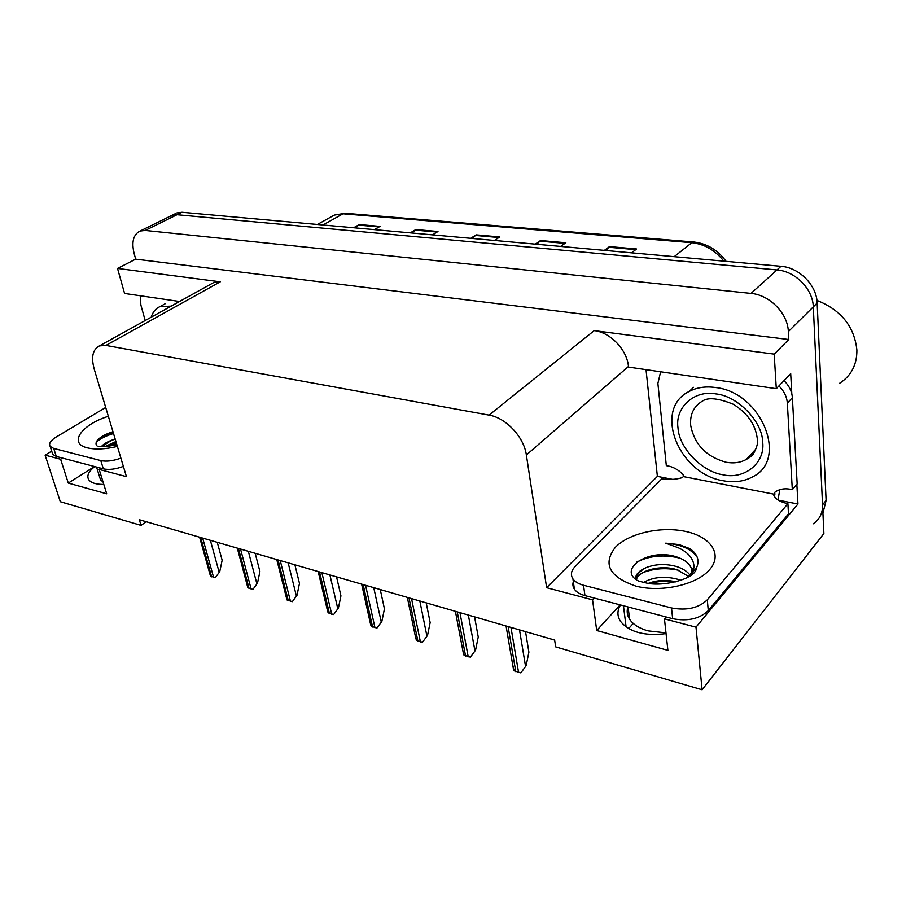 <?xml version="1.0" encoding="UTF-8"?>
<svg xmlns="http://www.w3.org/2000/svg" width="902" height="902" viewBox="0 0 902 902"><rect width="100%" height="100%" fill="white"/><g stroke="black" fill="none" stroke-linecap="round" stroke-linejoin="round"><path stroke-width="1.35" d="M666.071 633.621C644.468 636.293 629.246 632.155 620.384 621.207C617.092 615.897 617.126 610.485 620.508 604.96M672.7 479.379L657.378 476.369L646.024 369.651M796.849 484.306L797.954 504.015L778.381 500.17M594.226 598.049L592.546 599.83L546.635 587.698L526.362 454.991L628.468 366.46L628.536 367.091L776.295 388.683L790.693 373.676L791.809 393.881M526.362 454.991C524.006 437.053 505.898 417.75 489.076 415.123L105.929 345.421L220.246 281.819L117.531 268.424L124.577 293.466L179.543 301.493M220.246 281.819L213.706 282.551L211.463 283.803M628.468 366.46C626.958 349.649 610.338 332.331 594.204 330.628L774.187 354.114L788.788 339.513L135.683 259.156L134.116 253.428C131.376 241.894 133.372 234.43 140.092 231.036L145.188 230.438L751.028 293.409C769.643 294.898 787.773 313.366 788.348 331.575L788.788 339.513M776.295 388.683L774.187 354.114M140.092 231.036L171.921 215.364L170.343 216.142L177.029 214.721L776.983 269.935C795.271 271.186 812.905 289.046 813.3 306.872L823.876 533.522L702.106 689.782L695.994 627.183L797.954 504.015M62.497 458.092L60.614 459.242L45.1 455.138L60.31 501.715L141.039 525.37L146.293 521.739M45.1 455.138L51.696 451.147M117.531 268.424L135.683 259.156M628.638 628.604L633.238 623.417M141.039 525.37L139.348 519.732L554.64 640.07L555.688 646.881L702.106 689.782M105.929 345.421L99.457 345.883C92.737 349.311 90.989 357.023 94.191 369.031L126.438 476.639L99.186 469.435L101.058 468.239M546.635 587.698L657.378 476.369M695.994 627.183L664.447 618.84L666.071 616.957M94.541 466.526L68.293 483.089L106.707 493.811L99.186 469.435M68.293 483.089L60.614 459.242M620.125 604.87L596.718 630.509L667.897 650.365L664.447 618.84M596.718 630.509L592.546 599.83M94.755 466.582C88.43 471.588 86.468 476.019 88.847 479.875C91.237 482.942 96.232 484.464 103.809 484.419M175.304 213.695L171.921 215.364L177.029 214.721L776.983 269.935C795.271 271.186 812.905 289.046 813.3 306.872L822.545 504.838C822.737 513.159 819.625 519.484 813.209 523.803M355.298 227.902L359.21 224.553L353.629 227.755M374.465 229.627L380.024 226.391L359.21 224.553M411.943 233.009L415.811 229.548L410.309 232.863M432.498 234.87L437.977 231.498L415.811 229.548M605.84 250.497L609.481 246.607L604.351 250.373M631.547 252.819L636.598 248.997L609.481 246.607M536.803 244.273L540.535 240.53L535.258 244.138M560.604 246.426L565.836 242.762L540.535 240.53M472.321 238.455L476.121 234.858L470.72 238.308M494.42 240.451L499.776 236.944L476.121 234.858M176.882 212.917L182.001 212.263L780.997 266.304C799.228 267.522 816.784 285.28 817.156 303.061L826.097 500.407L822.928 513.148M217.258 542.305L222.151 560.232L219.761 571.575L215.319 577.663L210.538 576.164L209.681 573.266M219.761 571.575L215.319 577.663M255.176 553.298L259.923 571.552L257.487 583.166L252.943 589.389L247.937 587.833L247.001 584.586M257.487 583.166L252.943 589.389M294.898 564.799L299.475 583.414L296.995 595.297L292.338 601.668L287.095 600.033L286.081 596.425M296.995 595.297L292.338 601.668M336.547 576.874L340.933 595.85L338.408 608.016L333.639 614.544L328.136 612.83L327.043 608.816M338.408 608.016L333.639 614.544M380.261 589.536L384.444 608.884L381.862 621.365L376.968 628.051L371.196 626.247L370.023 621.805M381.862 621.365L376.968 628.051M665.992 632.888L648.031 630.87C639.247 628.367 633.103 624.5 629.596 619.234C627.104 615.277 626.54 611.173 627.905 606.911M639.101 581.316C616.043 570.391 648.098 547.334 676.635 556.917C684.832 559.612 689.872 563.773 691.766 569.41L692.127 573.819M691.439 574.98L694.044 567.426C693.965 559.139 688.666 552.565 678.135 547.694L665.71 543.162L679.014 544.571L689.94 548.664C697.742 554.211 699.873 560.762 696.31 568.316L686.343 578.035M680.784 580.347L678.248 579.411C665.259 575.916 653.758 576.874 643.757 582.275M690.402 575.713C687.82 571.789 683.333 568.767 676.94 566.636C666.183 563.603 655.968 563.908 646.283 567.538C639.202 570.605 635.583 574.394 635.436 578.904M688.914 576.649L677.267 569.838C661.065 564.269 638.785 570.549 636.338 579.614M675.902 581.813C666.262 579.636 657.152 580.121 648.594 583.256M708.284 610.598L707.292 599.841L787.897 503.677L788.495 513.847L708.284 610.598C699.625 618.862 687.752 621.568 672.655 618.693L584.958 595.613C579.963 594.249 576.446 592.095 574.394 589.175C572.511 586.323 572.387 583.323 573.988 580.178M707.292 599.841C698.588 608.072 686.659 610.778 671.516 607.959L583.515 585.24C578.509 583.898 574.98 581.779 572.928 578.881C570.402 574.878 571.067 570.842 574.946 566.749L661.82 478.782C668.562 480.011 675.384 479.627 682.273 477.643L683.321 476.572L774.863 494.352L773.882 495.502L774.435 496.506C776.769 499.888 781.256 502.279 787.897 503.677M683.321 476.572L683.13 474.621C678.169 469.468 672.565 466.481 666.319 465.646L657.885 383.429L660.614 371.782M774.863 494.352L774.739 492.334L776.318 491.24C780.805 488.658 786.138 488.14 792.317 489.673L797.165 483.934L792.373 397.681C791.9 391.389 789.115 385.695 784.03 380.621M778.933 385.932C784.052 391.04 786.848 396.767 787.333 403.093L792.317 489.673M779.802 489.685L777.986 499.911M675.226 581.982C666.522 580.73 658.043 581.215 649.778 583.425M678.225 570.165C665.586 567.561 653.691 568.44 642.528 572.781M680.018 558.18C664.052 554.302 649.62 555.609 636.733 562.104M697.336 557.47L697.269 557.357C691.608 549.126 681.089 544.391 665.71 543.162M103.076 482.04L100.505 479.796L99.457 476.414M97.157 446.016C95.443 444.382 95.646 442.33 97.777 439.894C100.787 436.658 105.861 433.941 112.987 431.731M115.163 439.026L115.039 439.071C108.296 441.191 103.741 443.683 101.385 446.558M115.918 441.518L105.004 446.535M123.36 466.39C115.614 469.243 108.928 470.055 103.324 468.837L56.307 456.457L52.756 454.416L52.136 452.522M120.891 458.115C113.1 460.956 106.402 461.779 100.787 460.584L53.714 448.429L50.162 446.411C48.55 443.683 50.568 440.548 56.195 437.019L105.714 407.467M145.177 320.537L140.836 304.887L140.475 295.788M116.132 442.239L105.433 446.513M113.145 432.295L99.784 438.045M116.505 443.468L108.962 446.197M113.517 433.535C105.737 435.88 99.975 438.789 96.243 442.273M762.72 442.341C765.178 463.335 744.127 479.785 723.032 474.779C702.128 471.87 679.206 448.114 678.033 428.258L677.988 427.796C674.899 407.715 694.066 389.732 715.884 393.915C737.408 395.899 762.224 421.166 762.686 441.867L762.72 442.341M723.291 480.755C678.428 474.024 652.687 408.944 689.173 391.457C696.818 387.443 705.623 386.135 715.602 387.544C761.153 392.144 788.63 459.242 753.114 476.583C744.454 481.442 734.521 482.841 723.291 480.755M839.717 383.226C851.217 375.751 856.945 364.735 856.9 350.168C854.386 326.558 841.059 309.972 816.93 300.411M151.198 317.2C152.788 311.968 155.73 308.428 160.049 306.59L171.166 306.139M426.218 602.852L430.153 622.594L427.525 635.391L422.497 642.235L416.431 640.352L415.179 635.436M427.525 635.391L422.497 642.235M474.576 616.867L478.24 637.015L475.557 650.139L470.393 657.175L464.011 655.179L462.67 649.756M475.557 650.139L470.393 657.175M525.528 631.625L528.899 652.191L526.148 665.687L520.849 672.892L514.117 670.795L512.697 664.83M526.148 665.687L520.849 672.892M623.451 605.738L626.101 626.98M788.348 331.575L817.156 303.061M751.028 293.409L780.997 266.304M145.188 230.438L182.001 212.263M489.076 415.123L594.204 330.628M693.559 241.984L345.567 213.3L334.304 215.093L331.226 216.796M723.855 261.152C715.094 250.215 704.417 244.059 691.8 242.694L693.965 242.018C707.078 243.596 717.778 250.034 726.087 261.343M674.2 256.664L691.8 242.694L343.019 213.797L322.927 224.981M826.097 500.407L822.545 504.838M475.399 235.445L498.885 237.519M539.824 241.15L564.968 243.371M608.782 247.249L635.752 249.64M415.067 230.111L437.064 232.051M358.455 225.105L379.099 226.932M200.661 537.502L211.632 576.84M202.668 538.077L213.616 577.46M210.358 540.309L219.107 572.071M238.444 548.45L249.099 588.521M240.541 549.047L251.173 589.175M248.354 551.314L256.844 583.673M278.03 559.917L288.324 600.755M280.229 560.548L290.5 601.442M288.155 562.848L296.352 595.827M319.545 571.947L329.444 613.586M321.856 572.612L331.722 614.296M329.906 574.946L337.765 608.568M363.145 584.575L372.582 627.037M365.569 585.285L374.984 627.792M373.744 587.653L381.23 621.929M635.921 586.131C609.267 576.953 602.435 563.987 615.423 547.243C628.987 533.138 661.132 525.979 685.87 531.481C710.776 536.769 722.897 554.313 709.784 569.466C697.077 584.71 661.459 592.783 635.921 586.131M646.283 567.538C640.093 570.752 636.609 574.653 635.854 579.242M787.333 403.093L792.373 397.681M672.655 618.693L671.516 607.959M583.515 585.24L584.958 595.613M117.384 446.422C105.41 449.241 95.454 449.726 87.483 447.877C67.977 443.502 81.428 424.684 108.353 416.284M115.039 439.071C109.593 441.202 105.613 443.705 103.065 446.58M103.324 468.837L100.787 460.584M53.714 448.429L56.307 456.457M746.394 459.366C740.553 462.625 733.845 463.594 726.257 462.264C706.322 456.84 694.461 444.551 690.684 425.394C689.816 414.356 693.773 406.227 702.557 401.007C708.183 397.139 718.432 398.222 733.292 404.254C747.724 413.229 755.752 424.932 757.376 439.364C758.142 443.04 756.744 447.978 753.159 454.18C752.257 455.668 750.002 457.404 746.394 459.366L755.538 449.421M408.989 597.857L417.908 641.175M411.537 598.601L420.422 641.965M419.836 601.003L426.894 635.978M457.246 611.849L465.579 656.047M459.941 612.627L468.228 656.87M468.352 615.063L474.937 650.759M508.119 626.586L515.797 671.708M510.96 627.409L518.594 672.576M519.507 629.889L525.55 666.319M99.457 345.883L213.706 282.551M317.357 224.474L334.304 215.093L345.094 213.255M199.613 537.197L210.369 575.735M237.294 548.112L247.712 587.247M276.767 559.556L286.802 599.278M318.169 571.552L327.776 611.883M361.634 584.135L370.756 625.086M629.596 619.234L628.096 606.956M639.259 581.316L643.261 582.218M691.766 569.41L694.044 567.426M696.31 568.316C695.78 579.388 660.32 587.642 644.806 582.568M574.394 589.175L572.928 578.881M100.505 479.796L96.559 467.056M116.899 444.799C107.158 446.558 100.934 447.065 98.228 446.31L98.183 446.31M52.756 454.416L50.162 446.411M693.503 387.341L689.173 391.457M165.122 303.782L160.049 306.59M407.321 597.383L415.901 638.954M455.397 611.308L463.391 653.522M506.067 625.988L513.385 668.856"/></g></svg>
